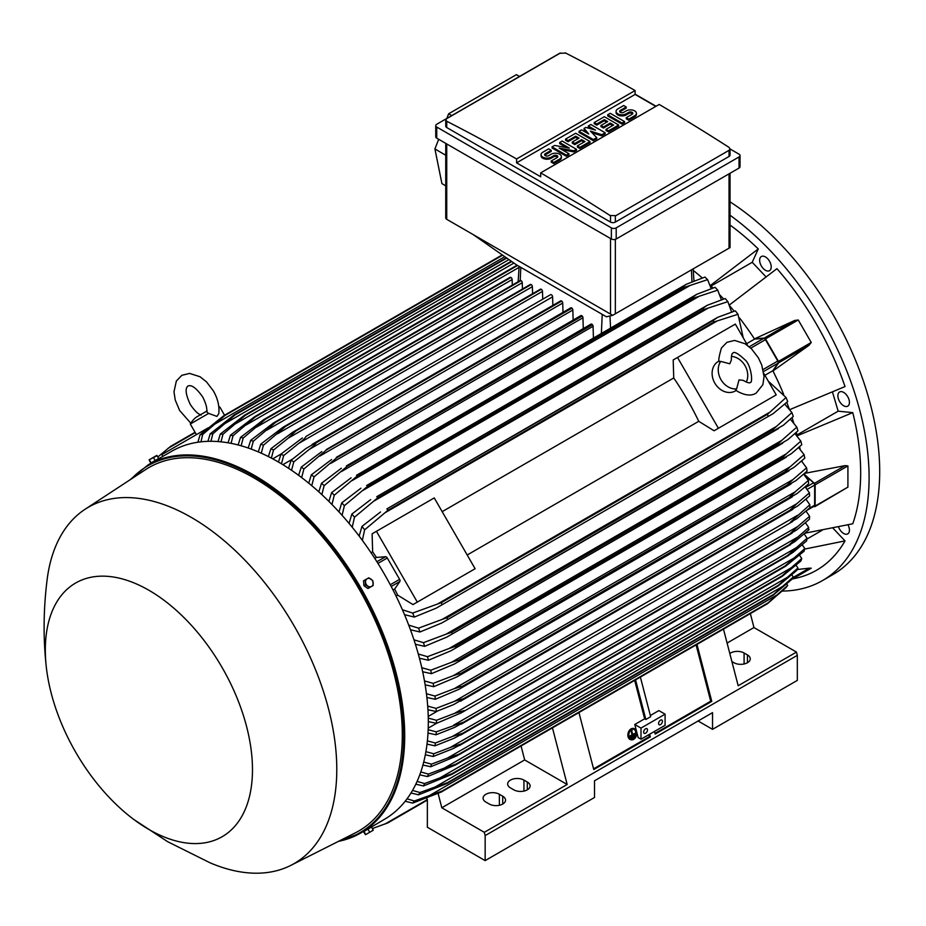 <?xml version="1.0" encoding="UTF-8"?>
<svg xmlns="http://www.w3.org/2000/svg" width="926" height="926" viewBox="0 0 926 926"><rect width="100%" height="100%" fill="white"/><g stroke="black" fill="none" stroke-linecap="round" stroke-linejoin="round"><path stroke-width="1.39" d="M729.769 363.802L731.39 359.983C731.227 355.827 731.783 353.477 733.033 352.956L733.033 352.956C734.306 351.371 738.172 353.547 744.608 359.485C751.206 364.184 753.359 383.885 750.06 382.461L750.06 382.461C749.805 383.41 747.502 382.716 743.15 380.366L739.041 379.868L736.61 388.908A17.027 13.902 -120 0 1 720.949 379.602A17.027 13.902 -120 0 1 720.717 361.383L729.769 363.802M731.424 356.371A17.027 13.902 -120 0 1 745.036 365.689A17.027 13.902 -120 0 1 746.298 382.137M736.193 390.459L735.383 390.934A17.027 13.902 -120 0 1 714.814 383.132A17.027 13.902 -120 0 1 718.345 361.429L719.166 360.966M736.61 388.908L735.638 390.054L737.918 391.605C745.523 395.587 751.611 396.073 756.195 393.075L762.874 384.684L764.054 376.639L761.739 364.994L758.336 357.783L751.553 348.905L745.094 343.766L734.607 340.432L726.898 342.342L721.4 348.06C718.935 356.695 718.217 361.221 719.236 361.649L720.717 361.383M677.519 357.471L718.402 428.275L714.073 430.775L698.748 421.307A192.805 111.317 -120 0 0 673.734 377.97L673.19 359.971L735.325 324.1L747.71 345.548M763.823 373.444L776.208 394.893L718.402 428.275M698.748 421.307L467.19 554.998M442.177 511.661L673.734 377.97M470.79 571.226L412.984 604.597L397.671 595.129A192.805 111.317 -120 0 0 394.661 589.052L399.847 581.505A2.049 1.181 -120 0 0 399.615 579.363L387.288 557.996A2.049 1.181 -120 0 0 385.54 556.723L376.407 557.44A192.805 111.317 -120 0 0 372.646 551.803L372.113 533.804L376.431 531.304L417.313 602.097L412.984 604.597M376.431 531.304L434.248 497.922L475.119 568.726L417.313 602.097M771.879 397.393L714.073 430.775M764.899 375.308L772.828 370.724L778.014 363.177A2.049 1.181 -120 0 0 777.782 361.024L763.105 369.497M746.645 343.685L754.574 339.101L763.707 338.395A2.049 1.181 -120 0 1 765.443 339.668L777.782 361.024M772.828 370.724A192.805 111.317 60 0 1 772.944 370.956L778.616 362.818A1.366 0.787 60 0 0 778.465 361.395L765.478 338.893A1.366 0.787 60 0 0 764.309 338.048L754.435 338.893A192.805 111.317 60 0 1 754.574 339.101M778.616 362.818L809.278 345.12L772.944 370.956A192.805 111.317 60 0 1 783.639 394.337M794.624 320.512L798.247 319.968L811.234 342.47L808.965 345.34M739.527 317.942A192.805 111.317 60 0 1 754.435 338.893L794.971 320.338L764.309 338.048M786.799 402.382A192.805 111.317 60 0 1 789.183 408.91M729.676 305.846A192.805 111.317 60 0 1 734.144 311.171M789.751 409.628L845.021 386.57A212.899 122.915 -120 0 0 776.96 268.667L729.352 305.001M765.987 276.828L752.213 262.289L711.052 286.065M710.034 285.092A192.805 111.317 60 0 1 710.416 285.451L758.267 248.932A212.899 122.915 -120 0 0 730.035 225.03M752.213 262.289L758.267 248.932M693.285 270.438A192.805 111.317 60 0 1 702.244 277.95M805.099 533.168L852.765 523.78A212.899 122.915 -120 0 0 852.765 412.626L838.169 411.179L797.008 434.942M838.169 411.179L832.474 391.987M852.765 412.626L797.217 435.787A192.805 111.317 60 0 1 797.344 436.308M838.539 526.975A8.172 4.723 -120 0 0 847.741 533.874A8.172 4.723 -120 0 0 848.992 532.438A8.172 4.723 -120 0 0 847.985 524.892M767.642 258.713A8.172 4.723 -120 0 0 761.346 256.525A8.172 4.723 -120 0 0 763.221 268.494A8.172 4.723 -120 0 0 769.518 270.681A8.172 4.723 -120 0 0 767.642 258.713M782.412 591.077A224.821 129.802 -120 0 0 822.543 580.544A224.821 129.802 -120 0 0 869.097 477.631A224.821 129.802 -120 0 0 730.035 215.214M792.76 578.854L793.003 578.819A212.899 122.915 -120 0 0 845.021 540.9L832.949 528.144M848.992 399.604A8.172 4.723 -120 0 0 839.558 391.987A8.172 4.723 -120 0 0 838.308 398.539A8.172 4.723 -120 0 0 847.741 406.155A8.172 4.723 -120 0 0 848.992 399.604M822.543 580.544L833.134 574.433A224.821 129.802 -120 0 0 879.7 471.508A224.821 129.802 -120 0 0 730.035 201.845M822.23 530.216L806.928 539.059M845.021 540.9L804.659 549.083M552.857 305.395L552.602 296.841A1.702 0.984 -120 0 0 551.398 294.757A1.702 0.984 -120 0 0 550.542 294.676L305.95 436.459C305.349 437.952 302.906 440.29 298.635 443.473L283.657 455.58L281.458 463.81M552.602 296.841L298.635 443.473M278.448 462.028L281.041 454.076L302.374 437.952M281.041 454.076A218.015 125.867 60 0 1 282.349 454.816A218.015 125.867 60 0 1 283.657 455.58M282.893 464.678L292.35 459.215M288.53 468.267L291.158 460.199L305.869 448.566L316.067 442.674A223.803 129.212 60 0 1 316.217 442.778C315.407 444.364 313.092 446.563 309.261 449.388L293.774 461.912L291.551 470.292M562.996 312.351L562.719 303.057A1.702 0.984 -120 0 0 561.665 301.077A223.803 129.212 -120 0 0 561.515 300.973A1.702 0.984 -120 0 0 560.658 300.892L312.085 444.399M561.515 300.973L316.067 442.674M561.665 301.077L316.217 442.778M291.158 460.199A218.015 125.867 60 0 1 293.774 461.912M562.719 303.057L309.261 449.388M272.742 458.845L281.11 454.018M542.717 299.191L542.486 291.377L288.044 438.276L273.529 450.024L271.364 458.104M542.486 291.377A1.702 0.984 -120 0 0 541.282 289.294L295.834 430.995L288.044 438.276M541.282 289.294A223.803 129.212 -120 0 0 541.12 289.213A1.702 0.984 -120 0 0 540.425 289.201L292.662 432.245L541.12 289.213M268.366 456.564L270.924 448.716L292.662 432.245M270.924 448.716A218.015 125.867 60 0 1 273.529 450.024M530.853 284.444A1.702 0.984 -120 0 0 530.309 284.49L282.986 427.28L530.853 284.444A223.803 129.212 -120 0 1 531.165 284.571L285.717 426.284L263.412 445.244L261.282 453.196M532.577 293.739L532.369 286.666A1.702 0.984 -120 0 0 531.165 284.571M258.285 451.888L260.796 444.133L282.986 427.28M260.796 444.133A218.015 125.867 60 0 1 263.412 445.244M532.369 286.666L277.499 433.808M522.438 289.039L522.252 282.708A1.702 0.984 -120 0 0 521.049 280.624A223.803 129.212 -120 0 0 520.586 280.462A1.702 0.984 -120 0 0 520.192 280.543A1.702 0.984 -120 0 0 519.937 280.844M248.203 448.01L250.68 440.336L273.32 423.078L520.586 280.462M275.149 422.175A223.803 129.212 60 0 1 275.601 422.337L253.296 441.239L251.201 449.075M521.049 280.624L275.601 422.337M250.68 440.336A218.015 125.867 60 0 1 253.296 441.239M522.252 282.708L266.989 430.092M512.298 285.104L512.136 279.559A1.702 0.984 -120 0 0 510.932 277.464A223.803 129.212 -120 0 0 510.33 277.314A1.702 0.984 -120 0 0 510.076 277.383A1.702 0.984 -120 0 0 509.89 277.569M238.132 444.966L240.552 437.361L263.667 419.652L510.33 277.314M264.882 419.015A223.803 129.212 60 0 1 265.484 419.177L243.179 438.044L241.13 445.788M510.932 277.464L265.484 419.177M240.552 437.361A218.015 125.867 60 0 1 243.179 438.044M512.136 279.559L256.502 427.141M228.062 442.802L230.435 435.243L254.638 416.712L517.055 265.195L254.638 416.712A223.803 129.212 60 0 1 255.368 416.85L233.063 435.706L231.06 443.357M517.541 265.484L255.368 416.85M230.435 435.243A218.015 125.867 60 0 1 233.063 435.706M519.058 267.382L246.061 424.999M218.004 441.563L220.307 434.051L244.395 415.311L511.291 261.225M244.395 415.311A223.803 129.212 60 0 1 245.251 415.392L222.946 434.271L221.001 441.829M511.742 261.537L245.251 415.392M220.307 434.051A218.015 125.867 60 0 1 222.946 434.271M513.918 263.065L235.655 423.714M207.945 441.332L210.179 433.866L234.162 414.906L506.337 257.764M234.162 414.906A223.803 129.212 60 0 1 235.135 414.894L212.83 433.808L210.954 441.285M506.777 258.065L235.135 414.894M210.179 433.866A218.015 125.867 60 0 1 212.83 433.808M508.953 259.593L225.296 423.356M197.898 442.234L200.051 434.792L223.953 415.566L502.239 254.893M223.953 415.566A223.803 129.212 60 0 1 225.018 415.438L202.713 434.433L200.919 441.829M502.633 255.171L225.018 415.438M200.051 434.792A218.015 125.867 60 0 1 202.713 434.433M504.809 256.687L214.971 424.027M162.849 456.368L161.83 454.608L202.713 431.007L203.28 431.991M208.234 427.812L202.713 431.007M201.116 415.068C197.863 413.98 194.228 410.392 190.224 404.303C182.572 387.901 188.001 386.57 187.978 385.934C188.51 386.281 192.376 382.241 202.759 397.069C206.035 403.574 207.32 408.516 206.637 411.885L208.651 413.413L216.927 416.411L218.767 413.656M208.651 413.413L190.293 424.015L196.428 434.63M218.825 406.942L219.798 406.977L218.883 407.498M612.676 315.326L606.437 316.796L516.592 264.929L473.232 234.614L612.676 315.326L730.035 247.589L730.035 173.266M445.742 143.368L445.742 217.923A3.403 1.968 0 0 0 446.737 219.312L473.232 234.614M451.772 115.588L448.624 113.794L516.395 74.659L519.579 76.441M438.681 139.294L434.919 148.936L441.91 183.579L445.742 185.871M448.624 113.794L446.807 118.459M434.919 148.936L445.742 155.267M435.741 125.658L435.741 136.782A3.403 1.968 0 0 0 436.748 138.171L611.368 238.989A3.403 1.968 0 0 0 616.195 238.989L739.029 168.069A3.403 1.968 0 0 0 740.036 166.68L740.036 155.556A3.403 1.968 180 0 1 739.029 156.945L616.195 227.865A3.403 1.968 180 0 1 611.368 227.865L436.748 127.047A3.403 1.968 180 0 1 435.741 125.658A3.403 1.968 180 0 1 436.748 124.258L559.582 53.338A3.403 1.968 180 0 1 560.462 52.979M730.035 148.97L739.029 154.167A3.403 1.968 180 0 1 740.036 155.556M635.097 94.151L656.048 106.258M729.04 156.459A3.403 1.968 0 0 0 730.035 155.07L730.035 148.901L729.04 150.336L615.35 215.978L615.35 222.09L729.04 156.459L729.04 150.336M565.242 52.828A2043.844 1180.013 60 0 1 635.097 90.54L516.592 158.959A2043.844 1180.013 -120 0 0 446.737 121.248L445.742 119.975L445.742 126.144A3.403 1.968 0 0 0 446.737 127.533L610.523 222.09A3.403 1.968 0 0 0 615.35 222.09M610.523 222.09L610.523 215.816A2043.844 1180.013 -120 0 0 540.68 172.861L659.185 104.441A2043.844 1180.013 60 0 1 729.04 147.396L730.035 148.901M635.097 90.54L635.097 94.429L655.816 106.397M445.742 119.975L446.737 118.632L560.427 52.99M560.01 53.28L565.659 53.095M540.68 172.861L540.68 176.762L516.592 162.849L516.592 158.959M516.592 162.849L635.097 94.429M576.504 149.329L573.981 150.788L559.223 148.114L568.923 153.704L566.388 155.174L552.058 146.898L554.593 145.44L569.34 148.114L559.651 142.511L562.175 141.053L576.504 149.329L576.504 150.44L573.981 151.899L562.036 149.734M568.923 153.704L568.923 154.827L566.388 156.286L552.058 148.01L552.058 146.898M566.527 147.604L559.651 143.623L559.651 142.511M605.164 132.777L601.796 134.733L590.418 131.075L596.738 137.65L593.369 139.594L579.039 131.318L581.563 129.86L588.728 133.992L584.098 128.401L585.776 127.429L595.476 130.103L588.311 125.971L590.834 124.501L605.164 132.777L605.164 133.888L601.796 135.844L591.969 132.684M596.738 137.65L596.738 138.761L593.369 140.706L579.039 132.43L579.039 131.318M586.968 132.974L584.098 129.513L584.098 128.401M591.783 129.084L588.311 127.082L588.311 125.971M624.564 121.584L624.564 122.695L622.029 124.153L607.699 115.889L607.699 114.778L610.222 113.308L624.564 121.584L622.029 123.042L622.029 124.153M626.242 106.988L620.339 110.391A2.384 1.377 0 0 0 619.644 111.363A2.384 1.377 0 0 0 621.115 112.636A2.384 1.377 0 0 0 623.719 112.335L626.242 110.877A5.961 3.438 0 0 1 632.747 110.136A5.961 3.438 0 0 1 636.417 113.308A5.961 3.438 0 0 1 634.68 115.75L628.777 119.153L626.242 117.695L632.145 114.28A2.384 1.377 0 0 0 632.84 113.308A2.384 1.377 0 0 0 631.37 112.034A2.384 1.377 0 0 0 628.777 112.335L626.242 113.794A5.961 3.438 0 0 1 619.749 114.546A5.961 3.438 0 0 1 616.068 111.363A5.961 3.438 0 0 1 617.816 108.932L623.719 105.529L626.242 106.988L626.242 108.099L620.339 111.502A2.384 1.377 0 0 0 619.853 111.919M636.417 113.308L636.417 114.419A5.961 3.438 180 0 1 634.68 116.861L628.777 120.264L626.242 118.806L626.242 117.695M632.643 113.863A2.384 1.377 0 0 0 628.777 113.447L626.242 114.917A5.961 3.438 180 0 1 619.749 115.657A5.961 3.438 180 0 1 616.068 112.474L616.068 111.363M618.661 124.998L618.661 126.11L608.544 131.943L606.009 130.485L606.009 129.374L613.602 124.998L610.222 123.042L603.486 126.943L600.951 125.485L607.699 121.584L604.331 119.639L596.738 124.015L596.738 125.137L594.214 123.667L594.214 122.556L604.331 116.722L618.661 124.998L608.544 130.832L606.009 129.374M612.642 125.554L610.222 124.153L603.486 128.054L600.951 126.596L600.951 125.485M606.738 122.139L604.331 120.75L596.738 125.137M589.989 141.539L589.989 142.65L579.873 148.496L577.349 147.037L577.349 145.926L584.931 141.539L581.563 139.594L574.815 143.484L572.291 142.025L579.039 138.136L575.659 136.191L568.078 140.567L568.078 141.678L565.543 140.22L565.543 139.108L575.659 133.263L589.989 141.539L579.873 147.384L577.349 145.926M583.97 142.095L581.563 140.706L574.815 144.606L572.291 143.136L572.291 142.025M578.067 138.692L575.659 137.303L568.078 141.678M551.213 150.301L545.31 153.704A2.384 1.377 0 0 0 544.615 154.688A2.384 1.377 0 0 0 546.085 155.95A2.384 1.377 0 0 0 548.69 155.661L551.213 154.202A5.961 3.438 0 0 1 557.707 153.45A5.961 3.438 0 0 1 561.387 156.633A5.961 3.438 0 0 1 559.651 159.064L553.748 162.467L551.213 161.008L557.116 157.605A2.384 1.377 0 0 0 557.811 156.633A2.384 1.377 0 0 0 556.341 155.36A2.384 1.377 0 0 0 553.748 155.661L551.213 157.119A5.961 3.438 0 0 1 544.72 157.86A5.961 3.438 0 0 1 541.039 154.688A5.961 3.438 0 0 1 542.786 152.246L548.69 148.843L551.213 150.301L551.213 151.413L545.31 154.827A2.384 1.377 0 0 0 544.824 155.244M561.387 156.633L561.387 157.744A5.961 3.438 180 0 1 559.651 160.175L553.748 163.578L551.213 162.119L551.213 161.008M557.614 157.189A2.384 1.377 0 0 0 553.748 156.772L551.213 158.23A5.961 3.438 180 0 1 544.72 158.971A5.961 3.438 180 0 1 541.039 155.799L541.039 154.688M553.748 162.467L553.748 163.578M568.078 140.567L565.543 139.108M575.659 136.191L575.659 137.303M574.815 143.484L574.815 144.606M581.563 139.594L581.563 140.706M579.873 147.384L579.873 148.496M596.738 124.015L594.214 122.556M604.331 119.639L604.331 120.75M603.486 126.943L603.486 128.054M610.222 123.042L610.222 124.153M608.544 130.832L608.544 131.943M628.777 119.153L628.777 120.264M622.029 123.042L607.699 114.778M593.369 139.594L593.369 140.706M601.796 134.733L601.796 135.844M566.388 155.174L566.388 156.286M573.981 150.788L573.981 151.899M615.767 215.677L610.107 215.492M710.416 285.451A192.805 111.317 60 0 1 712.997 287.963M719.849 294.954A192.805 111.317 60 0 1 723.634 299.005M792.077 417.568A192.805 111.317 60 0 1 793.709 422.869M796.337 432.303A192.805 111.317 60 0 1 797.217 435.787M804.59 473.371L845.091 465.628L847.915 465.905L847.915 487.122L814.868 506.661A1.366 0.787 60 0 1 814.429 506.696L813.63 506.487M799.624 446.633A192.805 111.317 60 0 1 800.145 449.272M802.009 460.616A192.805 111.317 60 0 1 802.171 461.796M803.907 473.973L814.429 483.337A1.366 0.787 60 0 1 815.146 484.819L815.146 506.036A1.366 0.787 60 0 1 814.868 506.661M803.78 474.077L813.572 482.84L805.632 487.423M806.974 510.33L814.22 506.14A2.049 1.181 -120 0 0 814.637 505.202L814.637 485.074A2.049 1.181 -120 0 0 813.572 482.84M809.845 504.763L790.341 522.264L796.754 518.745L809.845 507.784A218.015 125.867 -120 0 0 809.845 506.279A218.015 125.867 -120 0 0 809.845 504.763L805.933 499.183M797.656 515.261L454.481 713.402L464.204 710.566L461.125 712.916L436.493 723.333L428.31 721.609M428.275 718.101L436.493 720.312A218.015 125.867 60 0 1 436.505 721.829A218.015 125.867 60 0 1 436.493 723.333M436.493 720.312L454.481 713.402M790.005 510.214L796.835 503.675L454.654 701.237L463.868 698.505L790.005 510.214A223.803 129.212 -120 0 1 790.017 510.4L797.795 505.909L809.59 495.954A218.015 125.867 -120 0 0 809.428 492.84L805.157 486.868M796.823 503.686L809.428 492.84M463.868 698.505A223.803 129.212 60 0 1 463.88 698.69L453.682 704.582L436.25 711.504L427.939 709.744M790.017 510.4L463.88 698.69M427.696 706.121L436.077 708.39A218.015 125.867 60 0 1 436.25 711.504M436.077 708.39L454.654 701.237M437.697 710.96L428.229 716.423M436.586 723.299L428.217 728.125M428.159 729.688L436.25 731.853L463.88 722.06A223.803 129.212 60 0 1 463.868 722.234L454.654 727.385L436.077 734.781L427.997 733.068M797.795 526.489L809.59 516.303A218.015 125.867 -120 0 1 809.428 519.231L796.823 529.834L790.005 533.932A223.803 129.212 -120 0 0 790.017 533.77L797.795 526.489L453.682 725.162M809.59 516.303L806.025 511.14M790.017 533.77L463.88 722.06M790.005 533.932L463.868 722.234M436.25 731.853A218.015 125.867 60 0 1 436.077 734.781M808.965 568.205L811.234 568.194L798.235 575.706M797.228 569.536L809.278 568.159L792.922 577.604M791.661 579.502L811.234 568.194L791.661 579.502M750.361 613.591L753.961 627.539L727.095 643.061M753.961 627.539L796.476 652.089L738.184 685.738L723.472 629.113M729.815 653.513A9.538 5.51 180 0 1 744.087 652.992L747.467 654.937A9.538 5.51 180 0 1 750.257 658.837A9.538 5.51 180 0 1 744.365 663.919A9.538 5.51 180 0 1 733.971 662.727L731.887 661.523M796.476 652.089L797.321 655.353L797.321 680.39L712.534 729.341L698.088 720.995M797.321 655.353L485.155 835.588L485.155 860.613L594.515 797.483L594.515 780.792L712.534 712.65L712.534 729.341M485.155 860.613L427.349 827.242L427.349 799.427L426.516 798.131M513.826 789.832L510.446 787.887A9.538 5.51 180 0 1 507.656 783.986A9.538 5.51 180 0 1 513.548 778.905A9.538 5.51 180 0 1 523.942 780.097L527.311 782.042A9.538 5.51 180 0 1 530.1 785.942A9.538 5.51 180 0 1 524.22 791.024A9.538 5.51 180 0 1 513.826 789.832M489.252 804.011L485.884 802.066A9.538 5.51 180 0 1 483.083 798.177A9.538 5.51 180 0 1 488.974 793.084A9.538 5.51 180 0 1 499.369 794.277L502.737 796.233A9.538 5.51 180 0 1 505.538 800.122A9.538 5.51 180 0 1 499.646 805.215A9.538 5.51 180 0 1 489.252 804.011M552.452 727.848L567.163 784.472L524.66 759.933L441.806 807.773L484.31 832.312L485.155 835.588M567.163 784.472L484.31 832.312M649.67 734.202L650.365 736.865L593.751 769.541L578.947 712.557M696.977 644.415L711.781 701.399L655.18 734.075L654.485 731.424M654.995 733.392L710.717 701.213L711.781 701.399M593.578 768.846L649.3 736.679L650.365 736.865M648.79 734.712L649.3 736.679M641 728.091L665.088 714.178L665.088 725.301L641 739.214L638.176 737.582L634.773 724.491L641 728.091L641 739.214M647.505 729.896A2.72 1.574 -60 0 1 646.313 732.64A2.72 1.574 -60 0 1 644.218 733.369A2.72 1.574 -60 0 1 643.651 732.119A2.72 1.574 -60 0 1 644.843 729.375A2.72 1.574 -60 0 1 646.938 728.646A2.72 1.574 -60 0 1 647.505 729.896M662.437 721.273A2.72 1.574 -60 0 1 661.245 724.016A2.72 1.574 -60 0 1 659.15 724.745A2.72 1.574 -60 0 1 658.583 723.495A2.72 1.574 -60 0 1 659.775 720.752A2.72 1.574 -60 0 1 661.87 720.023A2.72 1.574 -60 0 1 662.437 721.273M665.088 714.178L658.861 710.589L650.353 715.497M634.773 724.491L644.646 718.796L645.85 719.479L650.665 716.701L640.375 677.091M696.097 644.924L710.717 701.213M635.549 679.869L645.85 719.479M634.669 680.378L644.646 718.796M524.66 759.933L521.06 745.974M438.114 793.466L441.806 807.773M195.05 432.257L170.604 446.378L157.895 456.935M195.27 432.627L167.988 448.369M743.254 337.828L737.987 314.273A218.015 125.867 -120 0 0 735.325 310.835L717.662 317.34L386.883 508.895A223.803 129.212 60 0 1 387.948 510.249L364.636 529.822L362.344 540.356M731.563 311.958L727.859 301.644A218.015 125.867 -120 0 0 725.208 298.531L707.256 305.291L376.766 496.672A223.803 129.212 60 0 1 377.739 497.794L354.508 517.194L352.216 527.241M727.859 301.644L703.876 309.492A223.803 129.212 -120 0 0 702.903 308.37L707.256 305.291M703.876 309.492L377.739 497.794M702.903 308.37L376.766 496.672M349.067 523.421L351.857 514.08L370.713 499.589M351.857 514.08A218.015 125.867 60 0 1 354.508 517.194M708.147 308.126L373.93 501.082M721.366 299.723L717.731 290.139A218.015 125.867 -120 0 0 715.092 287.315L696.827 294.283L366.65 485.49A223.803 129.212 60 0 1 367.506 486.393L344.379 505.689L342.088 515.331M717.731 290.139L693.643 298.103A223.803 129.212 -120 0 0 692.787 297.188L696.827 294.283M693.643 298.103L367.506 486.393M692.787 297.188L366.65 485.49M338.974 511.893L341.74 502.864L360.909 488.222M341.74 502.864A218.015 125.867 60 0 1 344.379 505.689M698.829 296.482L363.015 490.363M711.145 288.565L707.603 279.64A218.015 125.867 -120 0 0 704.975 277.071L686.386 284.236L356.533 475.258A223.803 129.212 60 0 1 357.262 475.964L334.263 495.19L331.971 504.496M707.603 279.64L683.4 287.673A223.803 129.212 -120 0 0 682.67 286.956L686.386 284.236M683.4 287.673L357.262 475.964M682.67 286.956L356.533 475.258M328.88 501.394L331.624 492.62L351.116 477.804M331.624 492.62A218.015 125.867 60 0 1 334.263 495.19M689.442 285.833L352.169 480.559M593.416 337.921L593.068 326.276A1.702 0.984 -120 0 0 592.466 324.725A223.803 129.212 -120 0 0 591.864 324.193A1.702 0.984 -120 0 0 591.008 324.112L346.417 465.905A223.803 129.212 60 0 1 347.019 466.438L324.135 485.618L321.854 494.634M591.864 324.193L346.417 465.905M592.466 324.725L347.019 466.438M318.787 491.833L321.507 483.279L341.335 468.267M321.507 483.279A218.015 125.867 60 0 1 324.135 485.618M593.068 326.276L341.37 471.6M583.276 328.58L582.952 317.757A1.702 0.984 -120 0 0 582.199 316.044A223.803 129.212 -120 0 0 581.748 315.673A1.702 0.984 -120 0 0 580.891 315.592L336.3 457.375A223.803 129.212 60 0 1 336.751 457.745L314.018 476.902L311.749 485.687M581.748 315.673L336.3 457.375M582.199 316.044L336.751 457.745M308.705 483.152L311.391 474.783L331.566 459.539M311.391 474.783A218.015 125.867 60 0 1 314.018 476.902M582.952 317.757L330.628 463.44M573.136 320.072L572.835 310.025A1.702 0.984 -120 0 0 571.932 308.161A223.803 129.212 -120 0 0 571.631 307.941A1.702 0.984 -120 0 0 570.775 307.849L326.183 449.642A223.803 129.212 60 0 1 326.496 449.874L303.89 469.007L301.644 477.584M571.631 307.941L326.183 449.642M571.932 308.161L326.496 449.874M298.612 475.304L301.274 467.098L321.82 451.587M301.274 467.098A218.015 125.867 60 0 1 303.89 469.007M572.835 310.025L319.921 456.043M737.987 314.273L714.085 321.947A223.803 129.212 -120 0 0 713.02 320.604L717.662 317.34M714.085 321.947L387.948 510.249M713.02 320.604L386.883 508.895M359.161 536.096L361.973 526.385L380.54 511.985M361.973 526.385A218.015 125.867 60 0 1 364.636 529.822M717.395 320.859L384.915 512.807M371.037 552.729L372.646 551.803M374.775 558.39L376.407 557.44M394.661 589.052L393.029 590.001M397.671 595.129L396.062 596.066M402.416 609.771L412.695 613.058L441.297 602.664L767.434 414.373L770.05 412.047L437.57 604.007M770.05 412.047L786.047 397.509L768.279 381.165M786.047 397.509A218.015 125.867 -120 0 1 787.69 401.537L773.222 413.575L436.1 608.208L414.339 617.086L404.523 614.667M768.082 415.959A223.803 129.212 -120 0 0 767.434 414.373M441.297 602.664A223.803 129.212 60 0 1 441.945 604.261M412.695 613.058A218.015 125.867 60 0 1 414.339 617.086M788.998 497.783L795.307 491.752L454.226 688.678L462.861 686.073L788.998 497.783A223.803 129.212 -120 0 1 789.045 498.153L797.263 493.408L808.676 483.742A218.015 125.867 -120 0 0 808.34 480.525L803.687 474.158M794.496 492.4L809.069 479.842M789.045 498.153L459.041 689.257L435.336 699.292L426.898 697.498M426.446 693.736L434.988 696.074A218.015 125.867 60 0 1 435.336 699.292M434.988 696.074L454.226 688.678M787.308 484.946L793.084 479.471L453.173 675.714L461.171 673.248L787.308 484.946A223.803 129.212 -120 0 1 787.401 485.525L796.013 480.559L807.09 471.137A218.015 125.867 -120 0 0 806.558 467.815L801.511 461.055M793.073 479.471L806.558 467.815M787.401 485.525L457.027 676.837L433.738 686.687L425.15 684.835M461.171 673.248A223.803 129.212 60 0 1 461.264 673.827M424.478 680.934L433.218 683.365A218.015 125.867 60 0 1 433.738 686.687M433.218 683.365L453.173 675.714M784.912 471.716L790.121 466.808L451.483 662.322L458.775 660.018L784.912 471.716A223.803 129.212 -120 0 1 785.074 472.503L794.057 467.317L804.787 458.127A218.015 125.867 -120 0 0 804.081 454.689L798.594 447.547M790.121 466.808L804.081 454.689M785.074 472.503L454.353 664.023L431.447 673.677L422.673 671.755M458.775 660.018A223.803 129.212 60 0 1 458.937 660.794M421.77 667.704L430.729 670.239A218.015 125.867 60 0 1 431.447 673.677M430.729 670.239L451.483 662.322M781.787 458.081L786.405 453.763L449.122 648.489L455.65 646.371L781.787 458.081A223.803 129.212 -120 0 1 782.042 459.065L791.336 453.694L801.754 444.7A218.015 125.867 -120 0 0 800.84 441.135L794.89 433.6M786.405 453.763L800.84 441.135M782.042 459.065L450.974 650.781L428.414 660.25L419.443 658.236M455.65 646.371A223.803 129.212 60 0 1 455.905 647.367M418.297 654.011L427.499 656.684A218.015 125.867 60 0 1 428.414 660.25M427.499 656.684L449.122 648.489M777.875 443.994L781.868 440.313L446.054 634.194L451.738 632.284L777.875 443.994A223.803 129.212 -120 0 1 778.234 445.198L787.829 439.653L797.946 430.81A218.015 125.867 -120 0 0 796.811 427.118L790.329 419.177M781.868 440.313L796.811 427.118M778.234 445.198L446.853 637.088L424.594 646.36L415.392 644.253M451.738 632.284A223.803 129.212 60 0 1 452.096 633.488M413.968 639.831L423.471 642.667A218.015 125.867 60 0 1 424.594 646.36M423.471 642.667L446.054 634.194M773.117 429.444L776.451 426.423L442.234 619.378L446.98 617.735L773.117 429.444A223.803 129.212 -120 0 1 773.604 430.845L783.454 425.161L793.281 416.445A218.015 125.867 -120 0 0 791.915 412.591L784.831 404.234M776.439 426.423L791.915 412.591M773.604 430.845L441.922 622.92L419.941 631.995L410.45 629.749M446.98 617.735A223.803 129.212 60 0 1 447.478 619.135M408.713 625.108L418.564 628.141A218.015 125.867 60 0 1 419.941 631.995M418.564 628.141L442.234 619.378M420.798 771.971L428.414 774.067A218.015 125.867 60 0 1 427.499 776.578L455.65 764.876L781.787 576.585A223.803 129.212 -120 0 0 782.042 575.879L455.905 764.182A223.803 129.212 60 0 1 455.65 764.876L782.169 576.389L800.84 561.029A218.015 125.867 -120 0 0 801.754 558.517L799.566 555.241M782.042 575.879L801.754 558.517M791.336 567.731L444.191 768.163L455.905 764.182M428.414 774.067L444.191 768.163M458.775 754.852L784.912 566.562A223.803 129.212 -120 0 0 785.074 565.96L458.937 754.25A223.803 129.212 60 0 1 458.775 754.852L785.688 566.18L804.081 551.202A218.015 125.867 -120 0 0 804.787 548.586L802.24 544.789M785.074 565.96L804.787 548.586M794.057 557.996L447.547 758.047L458.937 754.25M457.618 755.593L430.729 766.751L422.927 765.038M423.714 762.04L431.447 764.135A218.015 125.867 60 0 1 430.729 766.751M431.447 764.135L447.547 758.047M807.09 538.226L787.401 555.623A223.803 129.212 -120 0 1 787.308 556.098L793.073 552.336L806.558 540.946A218.015 125.867 -120 0 0 807.09 538.226L804.196 533.943M787.401 555.623L461.264 743.914A223.803 129.212 60 0 1 461.171 744.388L453.173 748.578L433.218 756.496L425.323 754.794M787.308 556.098L461.171 744.388M796.013 547.868L450.233 747.49L461.264 743.914M425.902 751.669L433.738 753.776A218.015 125.867 60 0 1 433.218 756.496M433.738 753.776L450.233 747.49M808.34 530.285A218.015 125.867 -120 0 0 808.676 527.461L805.458 522.727M795.307 541.27L788.998 545.217A223.803 129.212 -120 0 0 789.045 544.882L808.676 527.461M809.069 529.614L794.496 541.895M789.045 544.882L462.907 733.172A223.803 129.212 60 0 1 462.861 733.508L454.226 738.184L434.988 745.835L427.013 744.134M788.998 545.217L462.861 733.508M797.263 537.358L452.27 736.529L462.907 733.172M427.384 740.881L435.336 743.011A218.015 125.867 60 0 1 434.988 745.835M435.336 743.011L452.27 736.529M797.946 567.997L778.234 585.371A223.803 129.212 -120 0 1 777.875 586.158L796.811 570.393A218.015 125.867 -120 0 0 797.946 567.997L796.128 565.288M778.234 585.371L452.096 773.661A223.803 129.212 60 0 1 451.738 774.449L423.471 785.942L415.809 784.183M777.875 586.158L451.738 774.449M787.829 577.048L440.093 777.817L452.096 773.661M417.082 781.44L424.594 783.546A218.015 125.867 60 0 1 423.471 785.942M424.594 783.546L440.093 777.817M793.281 576.979L773.604 594.388A223.803 129.212 -120 0 1 773.117 595.221L791.915 579.248A218.015 125.867 -120 0 0 793.281 576.979L791.88 574.907M773.604 594.388L447.478 782.678A223.803 129.212 60 0 1 446.98 783.512L418.564 794.797L410.982 793.003M773.117 595.221L446.98 783.512M783.454 585.915L435.22 786.961L447.478 782.678M412.521 790.422L419.941 792.529A218.015 125.867 60 0 1 418.564 794.797M419.941 792.529L435.22 786.961M787.69 585.429L768.082 602.872A223.803 129.212 -120 0 1 767.434 603.729L786.047 587.559A218.015 125.867 -120 0 0 787.69 585.429L786.753 584.063M768.082 602.872L441.945 791.163A223.803 129.212 60 0 1 441.297 792.019L412.695 803.108L405.183 801.256M767.434 603.729L441.297 792.019M778.129 594.284L429.479 795.573L441.945 791.163M407.035 798.837L414.339 800.978A218.015 125.867 60 0 1 412.695 803.108M414.339 800.978L429.479 795.573M427.499 776.578L419.767 774.842M372.449 828.55L387.948 822.832L427.349 800.076M427.349 799.589L384.915 824.094M364.173 831.317L384.29 819.406A212.563 122.718 -120 0 0 416.874 649.08A212.563 122.718 -120 0 0 278.008 461.773A212.563 122.718 -120 0 0 171.727 451.251L148.125 464.875A212.563 122.718 -120 0 1 254.407 475.397A212.563 122.718 -120 0 1 393.261 662.715A212.563 122.718 -120 0 1 360.689 833.041A212.563 122.718 -120 0 1 338.453 841.364M156.795 459.875L152.94 462.097M133.83 819.487L167.629 841.676L210.271 862.905A205.746 118.783 -120 0 0 290.752 865.416L355.364 832.833A209.832 121.144 -120 0 0 391.918 665.933A209.832 121.144 -120 0 0 253.921 477.909A209.832 121.144 -120 0 0 145.637 469.586L85.123 509.242A205.746 118.783 -120 0 0 47.052 580.208C43.348 610.188 43.14 639.484 46.427 668.109A146.47 84.567 -120 0 0 133.83 819.487A146.47 84.567 -120 0 0 148.901 829.465A146.47 84.567 -120 0 0 252.474 769.668A146.47 84.567 -120 0 0 148.901 590.267A146.47 84.567 -120 0 0 46.427 668.109M290.752 865.416A205.746 118.783 -120 0 0 326.6 701.758A205.746 118.783 -120 0 0 191.3 517.403A205.746 118.783 -120 0 0 85.123 509.242M157.628 459.389L158.253 459.03M149.121 459.84L150.718 463.081L158.763 458.439L156.772 455.418L149.098 459.852L157.154 455.65M151.123 462.85L149.514 460.06M155.151 460.523L153.542 457.745M365.504 830.263L370.192 827.555M365.145 579.908L363.536 580.833L363.941 585.718L367.958 588.508L371.581 586.424A4.433 3.611 -120 0 1 367.761 586.065A4.433 3.611 -120 0 1 366.233 584.399A4.433 3.611 -120 0 1 365.538 582.234A4.433 3.611 -120 0 1 367.147 578.75L365.145 579.908L365.55 584.792L369.567 587.582M368.756 577.824L367.147 578.75A4.433 3.611 -120 0 1 370.967 579.097A4.433 3.611 -120 0 1 372.495 580.776A4.433 3.611 -120 0 1 373.178 582.94A4.433 3.611 -120 0 1 371.581 586.424L373.19 585.487L372.784 580.614L368.756 577.824M363.941 585.718L365.55 584.792M373.19 829.823L371.581 831.212L373.213 830.263L371.581 827.045L363.536 831.687L365.504 834.708L371.581 831.212L365.504 834.708M367.958 829.129L369.567 831.918M367.124 833.782L365.527 834.708M363.941 831.455L365.55 834.233M632.389 738.647L634.194 736.922L632.389 738.647L632.261 738.034M631.798 737.918L634.194 736.922M635.687 733.739L629.912 737.084L632.435 734.943L631.625 730.984L632.921 734.665L635.572 733.137L635.687 733.739M632.111 730.707L631.162 730.857L631.972 734.816L629.321 736.344L629.912 737.084M635.572 733.137L632.84 734.306M634.31 737.524A5.105 3.611 105 0 0 635.699 731.98A5.105 3.611 105 0 0 633.639 729.202M628.939 736.274A5.105 3.611 -75 0 1 630.062 731.089A5.105 3.611 -75 0 1 633.87 729.26A5.105 3.611 -75 0 1 636.162 732.107A5.105 3.611 -75 0 1 635.039 737.293A5.105 3.611 -75 0 1 631.231 739.122A5.105 3.611 -75 0 1 628.939 736.274M630.826 739.712A5.787 4.098 -75 0 1 630.583 739.666A5.787 4.098 -75 0 1 627.99 736.436A5.787 4.098 -75 0 1 629.263 730.556A5.787 4.098 -75 0 1 633.581 728.473A5.787 4.098 -75 0 1 633.812 728.542M636.648 731.829A5.787 4.098 105 0 0 634.055 728.6A5.787 4.098 105 0 0 629.726 730.683A5.787 4.098 105 0 0 628.453 736.552A5.787 4.098 105 0 0 631.057 739.781A5.787 4.098 105 0 0 635.375 737.709A5.787 4.098 105 0 0 636.648 731.829M631 739.052A5.105 3.611 105 0 0 634.287 737.547M631.15 737.86L634.877 735.024L635.005 735.638L631.15 737.86L631.023 737.258M630.56 737.131L634.877 735.024M778.014 363.177L763.533 371.534M765.443 339.668L750.766 348.141M763.707 338.395L749.227 346.752M778.465 361.395L811.234 342.47M765.478 338.893L798.247 319.968M446.737 219.312L446.737 143.947M551.213 157.119L551.213 158.23M553.748 155.661L553.748 156.772M559.651 159.064L559.651 160.175M545.31 153.704L545.31 154.827M626.242 113.794L626.242 114.917M628.777 112.335L628.777 113.447M634.68 115.75L634.68 116.861M620.339 110.391L620.339 111.502M446.737 127.533L446.737 121.248M436.748 138.171L436.748 127.047M611.368 238.989L611.368 227.865M616.195 238.989L616.195 227.865M739.029 168.069L739.029 156.945M729.04 248.237L729.04 173.845M615.35 313.879L615.35 239.348M610.523 313.879L610.523 238.503M520.806 267.359L520.227 280.532M602.224 314.365L601.379 333.314M610.002 315.963L610.535 328.035M691.456 269.941L691.965 281.585M815.146 506.036L847.915 487.122M815.146 484.819L847.915 465.905M814.429 483.337L845.091 465.628M814.637 505.202L809.231 508.328M814.637 485.074L807.171 489.379M744.087 663.988L744.087 652.992M747.467 662.727L747.467 654.937M523.942 791.093L523.942 780.097M527.311 789.832L527.311 782.042M499.369 805.273L499.369 794.277M502.737 804.011L502.737 796.233M376.894 561.712L385.54 556.723M377.947 563.39L387.288 557.996M390.274 584.746L399.615 579.363M391.2 586.494L399.847 581.505M340.212 840.484A211.88 122.325 -120 0 0 396.745 679.429A211.88 122.325 -120 0 0 253.921 476.242A211.88 122.325 -120 0 0 131.446 478.892M520.192 280.543L273.32 423.078M510.076 277.383L263.667 419.652M207.216 410.855L197.273 416.596C198.986 415.855 194.576 416.897 190.293 424.015M199.935 415.056L197.284 416.596M218.767 413.679C219.589 406.259 217.795 398.678 213.385 390.934L206.51 381.882L200.039 376.743L189.564 373.41L181.843 375.319L176.345 381.049L173.984 391.791L175.211 399.963L179.598 410.438L190.744 423.159M219.798 406.977L224.555 415.218M519.127 266.387L518.143 281.724M693.18 268.934L693.944 280.844M792.714 521.477L461.125 712.916M792.783 509.381L460.396 701.283M791.973 533.202L461.206 724.178M773.222 413.575L436.1 608.208M792.193 496.915L459.041 689.257M790.931 484.066L457.143 676.779M788.952 470.836L454.353 664.023M786.255 457.212L450.974 650.781M782.771 443.149L446.853 637.088M778.453 428.622L441.922 622.92M788.477 555.565L459.481 745.523M790.572 544.581L460.662 735.047M129.721 480.015L148.125 464.875M338.372 841.41L360.689 833.041L364.67 830.738"/></g></svg>
